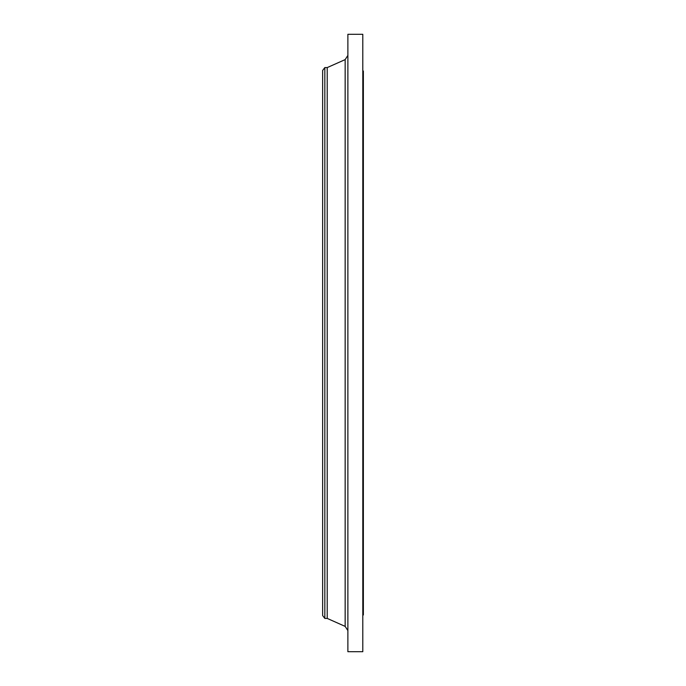 <?xml version="1.0" encoding="UTF-8"?>
<svg xmlns="http://www.w3.org/2000/svg" width="686" height="686" viewBox="0 0 686 686"><rect width="100%" height="100%" fill="white"/><g stroke="black" fill="none" stroke-linecap="round" stroke-linejoin="round"><path stroke-width="1.03" d="M324.83 618.42L324.83 67.58L322.634 70.452L322.634 615.548L324.83 618.42L327.222 618.42L345.152 626.387L345.152 59.613L347.879 55.42M324.83 67.58L327.222 67.58L327.222 618.42M347.879 343L347.879 651.7L362.8 651.7L362.8 34.3L347.879 34.3L347.879 343M362.8 71.027L363.366 71.027L363.366 614.973L362.8 614.973M327.222 67.58L345.152 59.613M345.152 626.387L347.879 630.58"/></g></svg>
